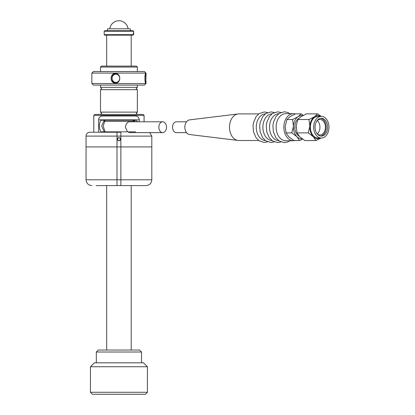 <?xml version="1.0" encoding="UTF-8"?>
<svg xmlns="http://www.w3.org/2000/svg" width="415" height="415" viewBox="0 0 415 415"><rect width="100%" height="100%" fill="white"/><g stroke="black" fill="none" stroke-linecap="round" stroke-linejoin="round"><path stroke-width="0.62" d="M120.48 139.196A1.546 1.546 0 0 0 118.934 137.65A1.546 1.546 0 0 0 117.388 139.196A1.546 1.546 0 0 0 118.934 140.742A1.546 1.546 0 0 0 120.48 139.196C119.447 137.199 118.42 137.199 117.388 139.196C118.415 141.188 119.447 141.188 120.48 139.196M86.055 136.099A3.87 3.87 0 0 1 89.925 132.235L120.869 132.235L120.869 136.099L86.055 136.099L86.055 146.931L116.999 146.931L86.055 146.931L86.055 179.804L151.807 179.804C151.465 183.331 149.53 185.261 146.007 185.609L96.088 185.609M139.238 121.792L139.238 119.857A3.87 3.87 0 0 0 135.368 115.987L102.495 115.987A3.87 3.87 0 0 0 98.625 119.857L98.625 132.235M137.739 121.792L135.596 120.241L102.272 120.241C98.516 119.375 98.495 132.686 102.272 131.846L135.596 131.846M141.774 185.609L146.007 185.609C149.53 185.261 151.465 183.331 151.807 179.804L151.807 146.931L116.999 146.931L151.807 146.931L151.807 136.099L120.869 136.099L120.869 185.609M134.019 121.792L132.847 120.241M105.021 120.241L103.262 126.041L105.021 131.846M104.995 131.846L104.196 131.763L101.649 126.036L104.196 120.329L104.995 120.241M132.867 120.241L133.672 120.329L135.472 121.792M100.513 114.441L101.675 113.279L100.513 112.123L137.355 112.123L137.355 89.687L100.513 89.687L101.675 88.53L100.513 87.368L137.355 87.368L137.355 85.08M144.072 115.406L143.108 114.441L94.76 114.441L93.795 115.406L144.072 115.406L144.072 121.792M137.355 67.064L136.385 66.094L101.478 66.094L100.513 67.064L137.355 67.064L137.355 71.541M107.293 30.736L107.635 28.801L130.232 28.801L130.569 30.736M90.444 392.284L92.41 394.25L145.458 394.25L147.424 392.284L147.424 366.741L90.444 366.741L90.444 392.284L147.424 392.284M90.444 366.741L94.371 362.814L143.491 362.814L147.424 366.741M96.337 352.008L141.525 352.008L139.565 350.042L98.303 350.042L96.337 352.008L96.337 362.814M115.479 74.057A4.254 4.217 -90 0 0 111.256 78.311A4.254 4.217 -90 0 0 115.479 82.564A4.254 4.217 -90 0 0 119.696 78.311A4.254 4.217 -90 0 0 115.479 74.057M115.894 74.078A4.254 4.217 -90 0 0 115.894 82.544M115.401 73.476C109.679 73.403 109.7 83.228 115.401 83.145C121.232 83.213 121.211 73.393 115.401 73.476M145.774 73.476C144.607 73.403 144.617 83.228 145.774 83.145L146.007 75.359L145.686 73.528M91.86 73.092L146.007 73.092L144.462 71.541L93.406 71.541L91.86 73.092L91.86 83.534L146.007 83.534L144.462 85.08L93.406 85.08L91.86 83.534M145.359 82.388A4.254 0.555 90 0 0 145.753 78.311A4.254 0.555 90 0 0 145.359 74.233M127.55 131.846L125.413 127.208C125.916 123.68 127.54 121.745 130.284 121.403L131.659 121.792M111.874 115.987L111.874 115.603L125.989 115.603L125.989 115.987M117.575 35.156L104.715 35.156L104.201 34.663L133.666 34.663L133.666 32.697L133.34 32.697L133.34 34.663L132.733 35.156L117.575 35.156M104.196 31.224L104.689 30.736L133.179 30.736L133.666 31.224L104.196 31.224L104.201 34.663M133.34 32.697L133.666 32.697L133.666 31.224M133.666 34.663L132.733 35.156M166.15 129.527A5.416 3.828 90 0 0 162.69 121.792A5.416 3.828 90 0 0 159.23 124.884A5.416 3.828 90 0 0 162.69 132.618A5.416 3.828 90 0 0 166.15 129.527M186.527 132.618L176.365 132.618A5.416 3.828 -90 0 1 172.905 124.884A5.416 3.828 -90 0 1 176.365 121.792L186.527 121.792M299.205 136.25A9.67 6.837 -90 0 1 294.811 126.378A9.67 6.837 -90 0 1 298.764 118.425M317.21 120.506A7.735 5.468 -90 0 1 319.924 127.867A7.735 5.468 -90 0 1 317.21 133.905M317.101 120.599A7.735 5.468 -90 0 1 319.944 119.468A7.735 5.468 -90 0 1 325.396 127.867A7.735 5.468 -90 0 1 319.944 134.942A7.735 5.468 -90 0 1 317.101 133.812M320.629 118.363A8.897 6.292 -90 0 1 326.211 127.965A8.897 6.292 -90 0 1 320.629 136.047M327.58 127.965A8.897 6.292 -90 0 1 321.314 136.099A8.897 6.292 -90 0 1 315.047 126.445A8.897 6.292 -90 0 1 321.314 118.311A8.897 6.292 -90 0 1 327.58 127.965M313.683 126.279A10.832 7.657 -90 0 1 321.314 116.376A10.832 7.657 -90 0 1 328.945 128.131A10.832 7.657 -90 0 1 321.314 138.034A10.832 7.657 -90 0 1 313.683 126.279M321.314 138.034L318.03 138.034A10.832 7.657 -90 0 1 310.399 126.279A10.832 7.657 -90 0 1 318.03 116.376L321.314 116.376M320.977 138.034A11.604 8.207 -90 0 1 313.335 136.722A11.604 8.207 -90 0 1 309.855 126.212A11.604 8.207 -90 0 1 314.554 116.698L317.574 113.855L321.236 116.376M321.008 138.034L315.95 140.555L313.335 136.722L308.184 132.888L309.855 126.212L308.993 119.536L314.554 116.698A11.604 8.207 -90 0 1 320.977 116.376M317.574 113.855L306.436 113.855L300.88 116.698L297.856 119.536L308.993 119.536M297.856 119.536L296.18 126.212L297.047 132.888L308.184 132.888M297.047 132.888L299.661 136.722L304.818 140.555L315.95 140.555M302.628 139.129L299.542 140.555L296.927 136.722L291.771 132.888L293.447 126.212L292.585 119.536L298.141 116.698A11.604 8.207 -90 0 1 302.582 115.681M302.141 138.786A11.604 8.207 -90 0 1 296.927 136.722A11.604 8.207 -90 0 1 293.447 126.212A11.604 8.207 -90 0 1 298.141 116.698L301.166 113.855L303.349 115.282M296.186 128.235A11.604 8.207 -90 0 1 296.154 127.208A11.604 8.207 -90 0 1 296.18 126.212M285.245 126.212L285.214 127.208A11.604 8.207 -90 0 1 285.245 126.212L286.915 119.536L289.94 116.698L295.496 113.855L301.166 113.855M285.245 128.235A11.604 8.207 -90 0 1 285.214 127.208L286.106 132.888L288.721 136.722L293.877 140.555L299.542 140.555M286.106 132.888L291.771 132.888M286.915 119.536L292.585 119.536M258.732 113.912L238.884 113.912A13.296 9.4 90 0 0 238.075 113.959L189.593 119.883A7.351 5.198 90 0 0 184.862 126.575A7.351 5.198 90 0 0 189.593 134.527L238.075 140.452A13.296 9.4 90 0 0 238.884 140.498L258.732 140.498M238.075 113.959A13.296 9.4 90 0 0 229.521 126.067A13.296 9.4 90 0 0 238.075 140.452M265.382 113.86A13.353 9.441 90 0 0 256.299 126.061A13.353 9.441 90 0 0 265.382 140.55M272.038 113.798A13.415 9.488 90 0 0 262.923 126.056A13.415 9.488 90 0 0 272.038 140.612M278.698 113.736A13.477 9.529 90 0 0 269.553 126.051A13.477 9.529 90 0 0 278.698 140.675M295.314 113.938A13.539 9.571 90 0 0 293.415 113.669L285.717 113.669A13.539 9.571 90 0 0 276.177 126.046A13.539 9.571 90 0 0 285.717 140.742L293.415 140.742A13.539 9.571 90 0 0 295.008 140.555M293.415 113.669A13.539 9.571 90 0 0 283.881 126.046A13.539 9.571 90 0 0 293.415 140.742M139.238 119.857L98.625 119.857M116.999 185.609L116.999 132.235M133.853 121.403L104.015 121.403M151.807 136.099L149.628 132.618M137.355 114.441L136.193 113.279L137.355 112.123M137.355 89.687L136.193 88.53L137.355 87.368M100.513 87.368L100.513 85.08M100.513 71.541L100.513 67.064M100.513 112.123L100.513 89.687M93.795 132.235L93.795 115.406M106.655 350.042L106.655 185.609M106.655 66.094L106.655 35.156M131.213 350.042L131.213 185.609M131.213 66.094L131.213 35.156M141.525 362.814L141.525 352.008M146.007 73.092L146.007 75.359M146.007 81.262L146.007 83.534M86.055 179.804C86.403 183.331 88.333 185.261 91.86 185.609C88.333 185.261 86.403 183.331 86.055 179.804M128.079 28.801A9.208 9.208 0 0 0 109.809 28.801M162.69 121.792L128.712 121.792M162.69 132.618L128.712 132.618M267.597 141.831L264.288 142.464L259.204 140.835L256.05 137.676L253.524 131.877L253.026 125.947L253.549 122.435L256.102 116.662L259.276 113.528L264.371 111.946L267.597 112.579M274.268 141.894L270.959 142.527L265.854 140.887L262.69 137.718L260.153 131.897L259.65 125.942L260.174 122.415L262.742 116.615L265.927 113.471L271.042 111.884L274.268 112.517M280.934 141.961L277.625 142.584L272.505 140.944L269.33 137.759L266.783 131.918L266.274 125.937L266.804 122.394L269.382 116.574L272.577 113.419L277.708 111.827L280.934 112.449M289.903 140.742L287.87 141.914L284.296 142.646L279.155 140.996L275.965 137.801L273.407 131.934L272.904 125.932L273.433 122.378L276.022 116.532L279.228 113.362L284.379 111.765L287.953 112.532L289.903 113.669"/></g></svg>
